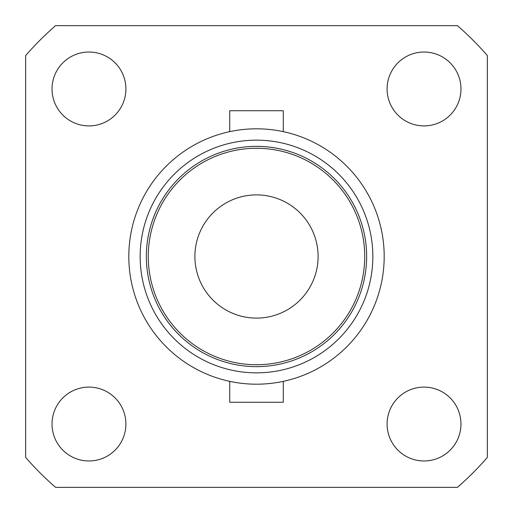 <?xml version="1.0" encoding="UTF-8"?>
<svg xmlns="http://www.w3.org/2000/svg" width="513" height="513" viewBox="0 0 513 513"><rect width="100%" height="100%" fill="white"/><g stroke="black" fill="none" stroke-linecap="round" stroke-linejoin="round"><path stroke-width="0.77" d="M318.105 256.5A61.605 61.605 0 0 0 256.5 194.895A61.605 61.605 0 0 0 194.895 256.5A61.605 61.605 0 0 0 256.5 318.105A61.605 61.605 0 0 0 318.105 256.5M387.097 88.967A36.936 36.936 0 0 0 424.033 125.903A36.936 36.936 0 0 0 460.969 88.967A36.936 36.936 0 0 0 424.033 52.031A36.936 36.936 0 0 0 387.097 88.967M387.097 424.033A36.936 36.936 0 0 0 424.033 460.969A36.936 36.936 0 0 0 460.969 424.033A36.936 36.936 0 0 0 424.033 387.097A36.936 36.936 0 0 0 387.097 424.033M52.031 424.033A36.936 36.936 0 0 0 88.967 460.969A36.936 36.936 0 0 0 125.903 424.033A36.936 36.936 0 0 0 88.967 387.097A36.936 36.936 0 0 0 52.031 424.033M52.031 88.967A36.936 36.936 0 0 0 88.967 125.903A36.936 36.936 0 0 0 125.903 88.967A36.936 36.936 0 0 0 88.967 52.031A36.936 36.936 0 0 0 52.031 88.967M256.5 372.848A116.348 116.348 0 0 1 140.152 256.5A116.348 116.348 0 0 1 256.5 140.152A116.348 116.348 0 0 1 372.848 256.5A116.348 116.348 0 0 1 256.5 372.848M256.5 366.648A110.148 110.148 0 0 1 146.352 256.5A110.148 110.148 0 0 1 256.5 146.352A110.148 110.148 0 0 1 366.648 256.5A110.148 110.148 0 0 1 256.5 366.648M229.721 381.351L229.721 402.263L283.279 402.263L283.279 381.351M229.721 131.649L229.721 110.737L283.279 110.737L283.279 131.649M384.192 256.5A127.692 127.692 0 0 0 256.5 128.808A127.692 127.692 0 0 0 128.808 256.5A127.692 127.692 0 0 0 256.5 384.192A127.692 127.692 0 0 0 384.192 256.5M256.5 148.27A108.23 108.23 0 0 0 148.27 256.5A108.23 108.23 0 0 0 256.5 364.73A108.23 108.23 0 0 0 364.73 256.5A108.23 108.23 0 0 0 256.5 148.27M457.423 487.35A306.043 306.043 0 0 0 487.35 457.423L487.35 55.577A306.043 306.043 0 0 0 457.423 25.65L55.577 25.65A306.043 306.043 0 0 0 25.65 55.577L25.65 457.423A306.043 306.043 0 0 0 55.577 487.35L457.423 487.35"/></g></svg>
